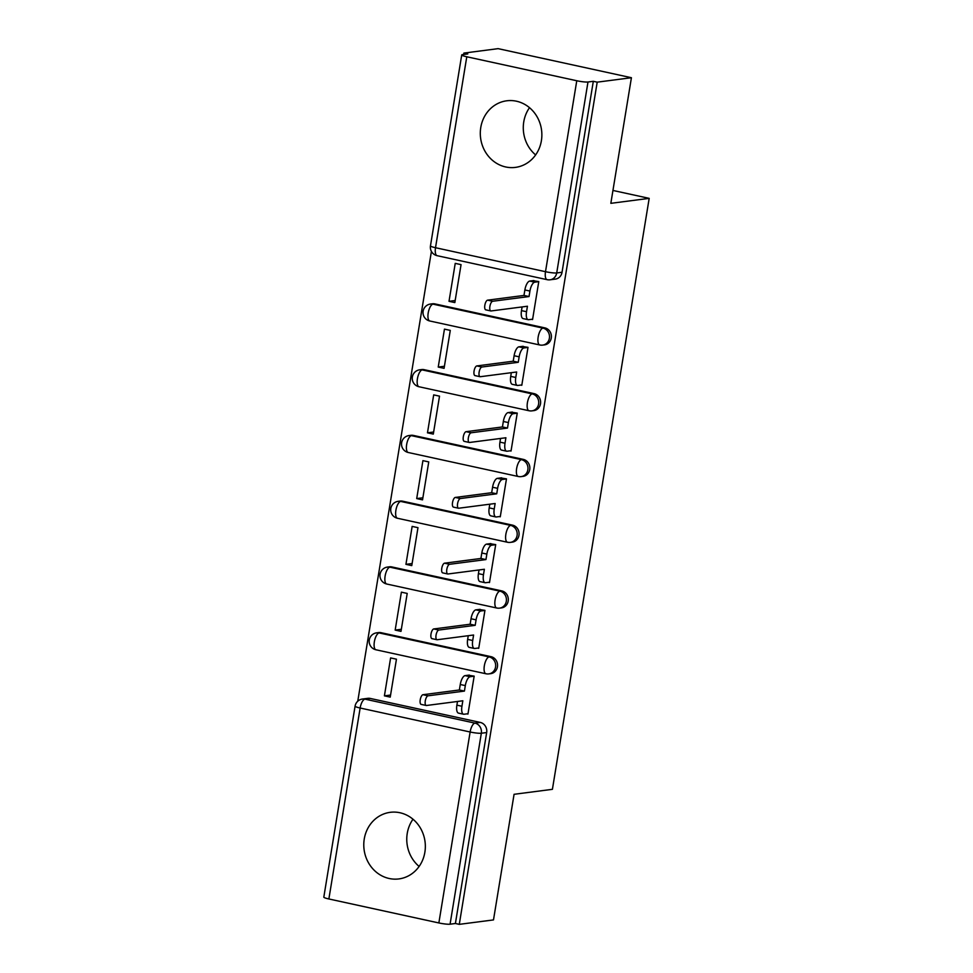 <?xml version="1.0" encoding="UTF-8"?>
<svg xmlns="http://www.w3.org/2000/svg" width="973" height="973" viewBox="0 0 973 973"><rect width="100%" height="100%" fill="white"/><g stroke="black" fill="none" stroke-linecap="round" stroke-linejoin="round"><path stroke-width="1.46" d="M480.771 127.487A33.581 30.735 -97.4 0 0 515.398 167.392A33.581 30.735 -97.4 0 0 541.389 140.708A33.581 30.735 -97.4 0 0 506.763 100.791A33.581 30.735 -97.4 0 0 480.771 127.487M535.636 154.926A33.581 30.735 82.6 0 1 523.754 121.905A33.581 30.735 82.6 0 1 529.507 107.687M364.255 839.006A33.581 30.735 -97.4 0 0 398.881 878.923A33.581 30.735 -97.4 0 0 424.873 852.226A33.581 30.735 -97.4 0 0 390.246 812.321A33.581 30.735 -97.4 0 0 364.255 839.006M419.12 866.444A33.581 30.735 82.6 0 1 407.237 833.435A33.581 30.735 82.6 0 1 412.99 819.217M544.612 344.856A8.611 7.881 -97.4 0 0 551.277 338.008A8.611 7.881 -97.4 0 0 544.88 327.889L542.995 328.132A8.611 7.881 82.6 0 1 549.38 338.263A8.611 7.881 82.6 0 1 542.715 345.099L544.612 344.856M533.836 410.618A8.611 7.881 -97.4 0 0 540.501 403.771A8.611 7.881 -97.4 0 0 534.116 393.639L532.219 393.895A8.611 7.881 82.6 0 1 538.616 404.014A8.611 7.881 82.6 0 1 531.951 410.861L533.836 410.618M523.073 476.369A8.611 7.881 -97.4 0 0 529.738 469.521A8.611 7.881 -97.4 0 0 523.352 459.402L521.455 459.645A8.611 7.881 82.6 0 1 527.853 469.777A8.611 7.881 82.6 0 1 521.187 476.612L523.073 476.369M512.309 542.131A8.611 7.881 -97.4 0 0 518.974 535.284A8.611 7.881 -97.4 0 0 512.576 525.165L510.691 525.408A8.611 7.881 82.6 0 1 517.077 535.527A8.611 7.881 82.6 0 1 510.411 542.375L512.309 542.131M501.533 607.882A8.611 7.881 -97.4 0 0 508.198 601.046A8.611 7.881 -97.4 0 0 501.813 590.915L499.915 591.158A8.611 7.881 82.6 0 1 506.313 601.29A8.611 7.881 82.6 0 1 499.648 608.125L501.533 607.882M490.769 673.644A8.611 7.881 -97.4 0 0 497.434 666.797A8.611 7.881 -97.4 0 0 491.037 656.678L489.151 656.921A8.611 7.881 82.6 0 1 495.549 667.04A8.611 7.881 82.6 0 1 488.884 673.888L490.769 673.644M631.416 77.718L610.837 203.333L649.186 198.358L552.409 789.322L514.072 794.296L493.493 919.911L459.28 924.35L597.203 82.158L631.416 77.718L498.115 48.65L463.902 53.089L463.671 54.476M431.416 251.435L357.76 701.229M463.902 53.089L467.782 53.941L462.455 54.634A8.611 1.082 9.3 0 0 461.725 54.938A8.611 1.082 9.3 0 0 466.785 56.775L576.77 80.747A8.611 1.082 9.3 0 0 587.984 82L556.714 272.951A8.611 7.881 82.6 0 1 550.049 279.798L555.376 279.105A8.611 7.881 82.6 0 0 562.041 272.258L556.714 272.951A8.611 1.082 9.3 0 1 545.5 271.698L576.77 80.747M597.203 82.158L593.311 81.306L587.984 82M370.287 698.444L364.96 699.137A8.611 7.881 82.6 0 0 362.479 699.028L367.806 698.334A8.611 7.881 82.6 0 1 370.287 698.444L480.273 722.428L474.946 723.121A8.611 7.881 82.6 0 1 481.331 733.241L450.073 924.192A8.611 1.082 -170.7 0 1 438.859 922.951L328.874 898.967A8.611 1.082 -170.7 0 1 323.814 897.13L355.084 706.179A8.611 1.082 -170.7 0 0 360.144 708.016L328.874 898.967M450.073 924.192L455.4 923.499L459.28 924.35M466.979 713.854L467.952 714.073L474.167 676.138L468.281 675.213M384.408 695.853L390.234 697.118L396.449 659.183L390.611 657.918L384.408 695.853L390.574 695.05M395.172 630.09L400.998 631.368L407.213 593.433L401.387 592.156L395.172 630.09L401.338 629.288M477.743 648.103L478.728 648.31L484.943 610.375L479.057 609.451M405.936 564.34L411.774 565.605L417.976 527.67L412.151 526.405L405.936 564.34L412.114 563.537M488.507 582.341L489.492 582.559L495.707 544.612L489.82 543.7M416.712 498.577L422.537 499.854L428.752 461.907L422.914 460.643L416.712 498.577L422.878 497.775M499.283 516.578L500.268 516.797L506.471 478.862L500.584 477.938M427.475 432.827L433.301 434.092L439.516 396.157L433.69 394.88L427.475 432.827L433.642 432.024M510.047 450.827L511.032 451.046L517.247 413.099L511.36 412.187M438.239 367.064L444.077 368.341L450.28 330.394L444.454 329.129L438.239 367.064L444.418 366.262M520.823 385.065L521.796 385.284L528.011 347.349L522.124 346.424M449.015 301.314L454.841 302.579L461.056 264.644L455.23 263.367L449.015 301.314L455.182 300.511M531.586 319.314L532.572 319.533L538.774 281.586L532.888 280.674M434.907 303.904L433.009 304.148A8.611 7.881 82.6 0 0 430.516 304.038L432.413 303.795A8.611 7.881 -97.4 0 1 434.907 303.904L544.88 327.889M424.131 369.667L422.246 369.91A8.611 7.881 82.6 0 0 419.752 369.801L421.65 369.558A8.611 7.881 -97.4 0 1 424.131 369.667L534.116 393.639M413.367 435.418L411.47 435.661A8.611 7.881 82.6 0 0 408.988 435.563L410.874 435.308A8.611 7.881 -97.4 0 1 413.367 435.418L523.352 459.402M402.603 501.18L400.706 501.423A8.611 7.881 82.6 0 0 398.212 501.314L400.11 501.071A8.611 7.881 -97.4 0 1 402.603 501.18L512.576 525.165M391.827 566.931L389.942 567.174A8.611 7.881 82.6 0 0 387.449 567.077L389.346 566.821A8.611 7.881 -97.4 0 1 391.827 566.931L501.813 590.915M381.063 632.693L379.166 632.937A8.611 7.881 82.6 0 0 376.685 632.827L378.57 632.584A8.611 7.881 -97.4 0 1 381.063 632.693L491.037 656.678M612.954 190.453L649.186 198.358M593.311 81.306L562.041 272.258M455.4 923.499L486.67 732.56A8.611 7.881 -97.4 0 0 480.273 722.428M474.155 676.211L470.141 676.721A8.611 3.296 102.3 0 0 465.313 685.6L464.425 691.085L459.365 689.979L460.265 684.505A8.611 3.296 -77.7 0 1 465.082 675.627L469.327 675.08M464.425 691.085L428.059 695.804A4.95 1.897 102.3 0 0 425.347 700.572A4.95 1.897 102.3 0 0 426.21 705.486A4.95 1.897 102.3 0 0 426.466 705.498L462.832 700.779L461.932 706.252A8.611 3.296 102.3 0 0 463.537 714.218L458.49 713.124A8.611 3.296 -77.7 0 1 456.884 705.157L457.492 701.472M421.418 704.391A4.95 1.897 -77.7 0 1 421.151 704.391A4.95 1.897 -77.7 0 1 420.287 699.478A4.95 1.897 -77.7 0 1 423 694.698L459.365 689.979M463.537 714.218A8.611 3.296 102.3 0 0 463.999 714.243L468.013 713.72M484.931 610.448L480.905 610.971A8.611 3.296 102.3 0 0 476.089 619.85L475.189 625.323L470.141 624.228L471.029 618.743A8.611 3.296 -77.7 0 1 475.858 609.864L480.09 609.317M475.189 625.323L438.823 630.042A4.95 1.897 102.3 0 0 436.111 634.822A4.95 1.897 102.3 0 0 436.974 639.735A4.95 1.897 102.3 0 0 437.242 639.735L473.596 635.016L472.708 640.502A8.611 3.296 102.3 0 0 474.313 648.468L469.254 647.361A8.611 3.296 -77.7 0 1 467.648 639.395L468.256 635.71M432.182 638.641A4.95 1.897 -77.7 0 1 431.927 638.629A4.95 1.897 -77.7 0 1 431.063 633.715A4.95 1.897 -77.7 0 1 433.776 628.947L470.141 624.228M474.313 648.468A8.611 3.296 102.3 0 0 474.763 648.48L478.789 647.957M495.695 544.685L491.669 545.208A8.611 3.296 102.3 0 0 486.853 554.087L485.953 559.572L480.905 558.466L481.805 552.992A8.611 3.296 -77.7 0 1 486.622 544.114L490.854 543.566M485.953 559.572L449.587 564.291A4.95 1.897 102.3 0 0 446.875 569.059A4.95 1.897 102.3 0 0 447.738 573.973A4.95 1.897 102.3 0 0 448.006 573.985L484.372 569.266L483.472 574.739A8.611 3.296 102.3 0 0 485.077 582.705L480.03 581.611A8.611 3.296 -77.7 0 1 478.424 573.644L479.02 569.959M442.958 572.878A4.95 1.897 -77.7 0 1 442.691 572.866A4.95 1.897 -77.7 0 1 441.827 567.964A4.95 1.897 -77.7 0 1 444.539 563.185L480.905 558.466M485.077 582.705A8.611 3.296 102.3 0 0 485.527 582.73L489.553 582.207M506.459 478.935L502.445 479.458A8.611 3.296 102.3 0 0 497.617 488.337L496.729 493.81L491.669 492.715L492.569 487.23A8.611 3.296 -77.7 0 1 497.385 478.351L501.63 477.804M496.729 493.81L460.363 498.529A4.95 1.897 102.3 0 0 457.651 503.309A4.95 1.897 102.3 0 0 458.514 508.222A4.95 1.897 102.3 0 0 458.769 508.222L495.135 503.503L494.235 508.988A8.611 3.296 102.3 0 0 495.841 516.955L490.793 515.848A8.611 3.296 -77.7 0 1 489.188 507.882L489.796 504.196M453.722 507.128A4.95 1.897 -77.7 0 1 453.454 507.115A4.95 1.897 -77.7 0 1 452.591 502.202A4.95 1.897 -77.7 0 1 455.303 497.434L491.669 492.715M495.841 516.955A8.611 3.296 102.3 0 0 496.303 516.967L500.317 516.444M517.235 413.172L513.209 413.695A8.611 3.296 102.3 0 0 508.393 422.574L507.492 428.059L502.445 426.952L503.333 421.479A8.611 3.296 -77.7 0 1 508.161 412.601L512.394 412.053M507.492 428.059L471.127 432.778A4.95 1.897 102.3 0 0 468.414 437.546A4.95 1.897 102.3 0 0 469.278 442.46A4.95 1.897 102.3 0 0 469.545 442.472L505.899 437.753L505.011 443.226A8.611 3.296 102.3 0 0 506.617 451.192L501.557 450.098A8.611 3.296 -77.7 0 1 499.952 442.131L500.56 438.446M464.486 441.365A4.95 1.897 -77.7 0 1 464.23 441.353A4.95 1.897 -77.7 0 1 463.367 436.451A4.95 1.897 -77.7 0 1 466.079 431.671L502.445 426.952M506.617 451.192A8.611 3.296 102.3 0 0 507.067 451.217L511.093 450.694M527.998 347.422L523.973 347.945A8.611 3.296 102.3 0 0 519.156 356.823L518.256 362.297L513.209 361.202L514.109 355.717A8.611 3.296 -77.7 0 1 518.925 346.838L523.158 346.291M518.256 362.297L481.903 367.016A4.95 1.897 102.3 0 0 479.19 371.795A4.95 1.897 102.3 0 0 480.054 376.697A4.95 1.897 102.3 0 0 480.309 376.709L516.675 371.99L515.775 377.475A8.611 3.296 102.3 0 0 517.381 385.442L512.333 384.335A8.611 3.296 -77.7 0 1 510.728 376.369L511.324 372.683M475.262 375.614A4.95 1.897 -77.7 0 1 474.994 375.602A4.95 1.897 -77.7 0 1 474.131 370.689A4.95 1.897 -77.7 0 1 476.843 365.921L513.209 361.202M517.381 385.442A8.611 3.296 102.3 0 0 517.831 385.454L521.856 384.931M538.762 281.659L534.749 282.182A8.611 3.296 102.3 0 0 529.932 291.061L529.032 296.546L523.973 295.439L524.873 289.966A8.611 3.296 -77.7 0 1 529.689 281.088L533.934 280.528M529.032 296.546L492.666 301.265A4.95 1.897 102.3 0 0 489.954 306.033A4.95 1.897 102.3 0 0 490.818 310.946A4.95 1.897 102.3 0 0 491.073 310.959L527.439 306.24L526.539 311.713A8.611 3.296 102.3 0 0 528.144 319.679L523.097 318.585A8.611 3.296 -77.7 0 1 521.492 310.618L522.1 306.933M486.026 309.852A4.95 1.897 -77.7 0 1 485.77 309.84A4.95 1.897 -77.7 0 1 484.895 304.938A4.95 1.897 -77.7 0 1 487.619 300.158L523.973 295.439M528.144 319.679A8.611 3.296 102.3 0 0 528.607 319.703L532.62 319.18M466.785 56.775L435.515 247.714L545.5 271.698A8.611 3.296 102.3 0 0 547.106 279.665A8.611 8.611 0 0 0 550.049 279.798M364.96 699.137L474.946 723.121A8.611 3.296 -77.7 0 0 470.129 732L360.144 708.016A8.611 3.296 -77.7 0 1 364.96 699.137M438.859 922.951L470.129 732A8.611 1.082 9.3 0 0 481.331 733.241L486.67 732.56M430.516 304.038A8.611 8.611 0 0 0 429.798 320.993A8.611 3.296 102.3 0 1 428.193 313.026A8.611 3.296 102.3 0 1 433.009 304.148L542.995 328.132A8.611 3.296 102.3 0 0 538.166 337.011A8.611 3.296 -77.7 0 0 539.772 344.977A8.611 8.611 0 0 0 542.715 345.099M419.752 369.801A8.611 8.611 0 0 0 419.022 386.755A8.611 3.296 102.3 0 1 417.417 378.789A8.611 3.296 102.3 0 1 422.246 369.91L532.219 393.895A8.611 3.296 102.3 0 0 527.402 402.761A8.611 3.296 -77.7 0 0 529.008 410.74A8.611 8.611 0 0 0 531.951 410.861M408.988 435.563A8.611 8.611 0 0 0 408.259 452.506A8.611 3.296 102.3 0 1 406.653 444.539A8.611 3.296 102.3 0 1 411.47 435.661L521.455 459.645A8.611 3.296 102.3 0 0 516.639 468.524A8.611 3.296 -77.7 0 0 518.244 476.49A8.611 8.611 0 0 0 521.187 476.612M398.212 501.314A8.611 8.611 0 0 0 397.495 518.268A8.611 3.296 102.3 0 1 395.889 510.302A8.611 3.296 102.3 0 1 400.706 501.423L510.691 525.408A8.611 3.296 102.3 0 0 505.863 534.286A8.611 3.296 -77.7 0 0 507.468 542.253A8.611 8.611 0 0 0 510.411 542.375M387.449 567.077A8.611 8.611 0 0 0 386.719 584.019A8.611 3.296 102.3 0 1 385.113 576.052A8.611 3.296 102.3 0 1 389.942 567.174L499.915 591.158A8.611 3.296 102.3 0 0 495.099 600.037A8.611 3.296 -77.7 0 0 496.704 608.003A8.611 8.611 0 0 0 499.648 608.125M376.685 632.827A8.611 8.611 0 0 0 375.955 649.782A8.611 3.296 102.3 0 1 374.35 641.815A8.611 3.296 102.3 0 1 379.166 632.937L489.151 656.921A8.611 3.296 102.3 0 0 484.335 665.8A8.611 3.296 -77.7 0 0 485.941 673.766A8.611 8.611 0 0 0 488.884 673.888M486.391 673.778A8.611 3.296 -77.7 0 1 485.941 673.766L375.955 649.782M497.154 608.028A8.611 3.296 -77.7 0 1 496.704 608.003L386.719 584.019M507.93 542.265A8.611 3.296 -77.7 0 1 507.468 542.253L397.495 518.268M518.694 476.502A8.611 3.296 -77.7 0 1 518.244 476.49L408.259 452.506M529.458 410.752A8.611 3.296 -77.7 0 1 529.008 410.74L419.022 386.755M540.234 344.989A8.611 3.296 -77.7 0 1 539.772 344.977L429.798 320.993M437.12 255.68A8.611 3.296 102.3 0 1 435.515 247.714A8.611 1.082 -170.7 0 1 430.467 245.877A8.611 8.611 0 0 0 437.12 255.68L547.106 279.665M465.313 685.6L460.265 684.505M470.141 676.721L465.082 675.627M461.932 706.252L456.884 705.157M428.059 695.804L423 694.698M476.089 619.85L471.029 618.743M480.905 610.971L475.858 609.864M472.708 640.502L467.648 639.395M438.823 630.042L433.776 628.947M486.853 554.087L481.805 552.992M491.669 545.208L486.622 544.114M483.472 574.739L478.424 573.644M449.587 564.291L444.539 563.185M497.617 488.337L492.569 487.23M502.445 479.458L497.385 478.351M494.235 508.988L489.188 507.882M460.363 498.529L455.303 497.434M508.393 422.574L503.333 421.479M513.209 413.695L508.161 412.601M505.011 443.226L499.952 442.131M471.127 432.778L466.079 431.671M519.156 356.823L514.109 355.717M523.973 347.945L518.925 346.838M515.775 377.475L510.728 376.369M481.903 367.016L476.843 365.921M529.932 291.061L524.873 289.966M534.749 282.182L529.689 281.088M526.539 311.713L521.492 310.618M492.666 301.265L487.619 300.158M461.725 54.938L430.467 245.877M362.479 699.028A8.611 8.611 0 0 0 355.084 706.179M426.21 705.486L421.151 704.391M436.974 639.735L431.927 638.629M447.738 573.973L442.691 572.866M458.514 508.222L453.454 507.115M469.278 442.46L464.23 441.353M480.054 376.697L474.994 375.602M490.818 310.946L485.77 309.84"/></g></svg>
